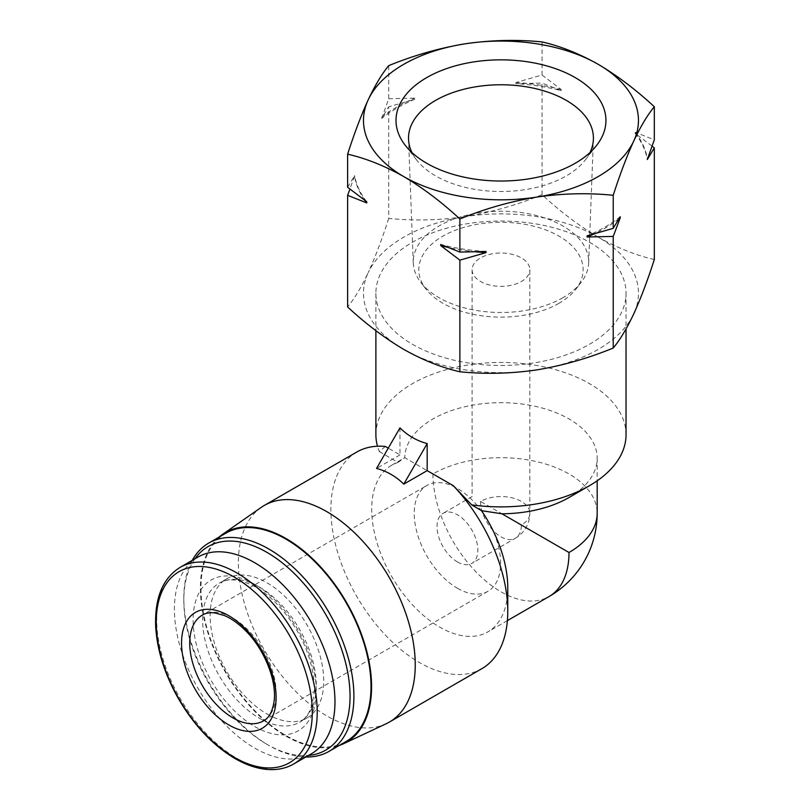 <?xml version="1.0" encoding="UTF-8"?>
<svg xmlns="http://www.w3.org/2000/svg" width="810" height="810" viewBox="0 0 810 810"><rect width="100%" height="100%" fill="white"/><g stroke="black" fill="none" stroke-linecap="round" stroke-linejoin="round"><path stroke-width="0.61" stroke-dasharray="4.05 3.04" d="M521.377 525.012L480.553 501.441A28.866 16.666 180 0 1 521.377 501.441A28.866 16.666 180 0 1 529.831 513.226A28.866 16.666 180 0 1 521.377 525.012A28.866 16.666 -120 0 1 515.403 538.225A28.866 28.866 0 0 0 529.831 513.226L529.831 269.7A28.866 16.666 0 0 0 512.011 254.299A28.866 16.666 0 0 0 480.553 257.914A28.866 16.666 0 0 0 472.098 269.7A28.866 16.666 0 0 0 500.965 286.365A28.866 16.666 0 0 0 529.831 269.7M457.427 561.927A28.866 16.666 -120 0 0 471.855 563.365A28.866 16.666 -120 0 0 471.855 530.034A28.866 16.666 -120 0 0 442.999 513.368A28.866 16.666 -120 0 0 438.575 536.493A28.866 16.666 -120 0 0 457.427 561.927M654.318 259.514C636.073 255.373 617.362 247.911 598.185 237.138A137.487 79.38 180 0 1 633.774 313.814A137.487 79.38 180 0 1 536.554 369.937A137.487 79.38 180 0 1 403.744 349.393A137.487 79.38 180 0 1 368.165 272.717C361.179 287.479 354.334 298.89 347.622 306.96M598.185 237.138C578.998 225.767 560.287 211.623 542.052 194.704C517.023 204.981 491.457 212.281 465.385 216.594A137.487 79.38 180 0 1 598.185 237.138M388.709 218.427C381.996 239.284 375.151 257.388 368.165 272.717A137.487 79.38 180 0 1 465.385 216.594C439.324 220.33 413.768 220.948 388.709 218.427L388.709 106.799L381.712 118.422A147.106 84.928 180 0 1 414.841 99.296L388.709 106.799M375.891 434.666A125.074 72.211 180 0 1 453.104 367.953A125.074 72.211 180 0 1 589.407 383.606A125.074 72.211 180 0 1 626.039 434.666M589.407 242.2A125.074 72.211 180 0 1 626.039 293.26A125.074 72.211 180 0 1 500.965 365.472A125.074 72.211 180 0 1 375.891 293.26A125.074 72.211 180 0 1 453.104 226.547A125.074 72.211 180 0 1 589.407 242.2M385.307 446.452L379.353 451.555A125.074 72.211 180 0 1 377.5 446.229M399.968 427.872L399.968 454.916L388.263 448.153M379.353 451.555L397.973 462.449L404.757 457.68A96.208 55.546 180 0 1 501.451 402.692A96.208 55.546 180 0 1 597.183 458.237A96.208 55.546 180 0 1 569.005 497.512M397.973 462.449A96.208 55.546 -120 0 0 391.635 465.254L404.757 457.68L432.935 473.951A96.208 55.546 180 0 1 568.995 473.951A96.208 55.546 180 0 1 597.183 513.226M399.968 454.916L376.549 468.433M391.635 465.254A96.208 55.546 -120 0 0 391.635 576.345A96.208 55.546 -120 0 0 487.843 631.901A96.208 55.546 -120 0 0 507.769 587.857M356.795 452.041A125.074 72.211 -120 0 0 337.618 552.268A125.074 72.211 -120 0 0 419.327 662.489A125.074 72.211 -120 0 0 481.869 668.675M261.255 507.374A125.074 72.211 -120 0 0 245.956 608.502A125.074 72.211 -120 0 0 326.805 715.898A125.074 72.211 -120 0 0 386.178 723.755M219.024 537.141A121.044 69.883 -120 0 0 208.889 635.759A121.044 69.883 -120 0 0 285.981 736.179A121.044 69.883 -120 0 0 339.289 745.443M225.848 533.193A120.265 69.437 -120 0 0 207.421 629.562A120.265 69.437 -120 0 0 285.981 735.541A120.265 69.437 -120 0 0 346.113 741.494M192.253 560.368A120.265 69.437 -120 0 0 183.819 598.134A120.265 69.437 -120 0 0 268.859 745.433A120.265 69.437 -120 0 0 305.785 757.006M194.947 558.809A117.541 67.868 -120 0 0 183.819 600.352A117.541 67.868 -120 0 0 266.935 744.319L268.859 745.433L266.935 744.319A117.541 67.868 -120 0 0 308.468 755.457M266.935 713.934A80.342 46.383 -120 0 0 307.101 717.913A80.342 46.383 -120 0 0 307.101 625.148A80.342 46.383 -120 0 0 226.77 578.765A80.342 46.383 -120 0 0 214.447 643.14A80.342 46.383 -120 0 0 266.935 713.934M197.923 557.088A113.532 65.549 -120 0 0 180.519 648.071A113.532 65.549 -120 0 0 254.694 748.106A113.532 65.549 -120 0 0 311.455 753.735M651.999 146.073L635.182 133.377L635.182 132.232L654.318 139.816M542.052 194.704L542.052 83.076L515.929 83.653A147.106 84.928 180 0 1 561.188 90.649L542.052 83.076M515.929 83.653L515.929 82.509L542.052 75.006L561.188 89.515L561.188 90.649M542.052 75.006L542.052 41.928M381.712 118.422L388.709 98.729L388.709 65.65M347.622 187.262L354.618 175.638L349.93 189.074M388.709 98.729L414.841 98.152L414.841 99.296M381.712 117.278A147.106 84.928 180 0 1 414.841 98.152M515.929 82.509A147.106 84.928 180 0 1 561.188 89.515M364.885 200.404A147.106 84.928 180 0 1 354.618 176.782M366.748 201.771A147.106 84.928 180 0 1 354.618 175.638M476.067 251.849A147.106 84.928 180 0 1 447.322 247.232M486.01 251.495A147.106 84.928 180 0 1 440.751 244.488M619.012 218.832A147.106 84.928 180 0 1 593.74 234.06M620.227 216.726A147.106 84.928 180 0 1 587.098 235.852M635.182 132.232A147.106 84.928 180 0 1 647.312 158.365M635.182 133.377A147.106 84.928 180 0 1 647.312 159.509M457.427 588.252A61.094 35.276 -120 0 0 487.974 591.27A61.094 35.276 -120 0 0 487.974 520.729A61.094 35.276 -120 0 0 426.88 485.453A61.094 35.276 -120 0 0 417.514 534.408A61.094 35.276 -120 0 0 457.427 588.252M589.974 152.553A92.451 53.369 180 0 1 585.357 159.924A92.451 53.369 180 0 1 566.332 175.881A92.451 53.369 180 0 1 416.573 159.924A92.451 53.369 180 0 1 411.956 152.553M562.99 297.655A87.713 50.645 180 0 1 420.896 282.518A87.713 50.645 180 0 1 413.272 262.956A87.713 50.645 180 0 1 500.965 211.197A87.713 50.645 180 0 1 588.667 262.956A87.713 50.645 180 0 1 581.043 282.518A87.713 50.645 180 0 1 562.99 297.655M559.062 303.244A82.164 47.436 180 0 1 425.959 289.059A82.164 47.436 180 0 1 500.965 222.264A82.164 47.436 180 0 1 575.971 289.059A82.164 47.436 180 0 1 559.062 303.244M480.553 501.441A28.866 16.666 -120 0 0 500.965 536.797A28.866 16.666 -120 0 0 515.403 538.225L471.855 563.365M432.935 473.951A96.208 55.546 -120 0 0 474.933 570.777A96.208 55.546 -120 0 0 549.069 596.545M259.453 718.257A80.342 46.383 -120 0 0 299.619 722.236A80.342 46.383 -120 0 0 299.619 629.471A80.342 46.383 -120 0 0 219.287 583.089A80.342 46.383 -120 0 0 206.965 647.463A80.342 46.383 -120 0 0 259.453 718.257M254.694 726.509A87.075 50.271 -120 0 0 308.013 650.653A87.075 50.271 -120 0 0 201.366 589.083A87.075 50.271 -120 0 0 254.694 726.509M180.174 567.344A113.532 65.549 -120 0 0 162.769 658.317A113.532 65.549 -120 0 0 236.935 758.362A113.532 65.549 -120 0 0 293.706 763.982M487.974 591.27L263.463 720.89A61.094 35.276 -120 0 0 263.463 650.349A61.094 35.276 -120 0 0 202.368 615.073L426.88 485.453M472.098 269.7L472.098 496.56L442.999 513.368M375.891 293.26L375.891 330.683M626.039 293.26L626.039 328.931M597.183 458.237L597.183 480.806M507.394 620.612L487.843 631.901M183.819 600.352L183.819 598.134M226.77 578.765L219.287 583.089C226.597 578.573 236.591 578.856 249.267 583.939C273.324 593.781 300.216 626.778 309.653 659.472C313.713 673.1 315.1 685.331 313.834 696.154L310.625 708.963C307.901 715.24 304.226 719.665 299.619 722.236L307.101 717.913M585.357 159.924L596.788 145.182M416.573 159.924L405.152 145.182M588.667 262.956L593.396 139.31M413.272 262.956L408.544 139.31M575.971 289.059L581.043 282.518M425.959 289.059L420.896 282.518"/><path stroke-width="1.21" d="M349.93 189.074L347.622 195.331L347.622 306.96C365.857 323.878 384.568 338.023 403.744 349.393C422.931 360.166 441.642 367.629 459.877 371.77C484.917 374.301 510.472 373.693 536.554 369.937C562.616 365.614 588.171 358.324 613.221 348.047C619.933 339.998 626.778 328.587 633.774 313.814C640.75 298.475 647.605 280.382 654.318 259.514L654.318 147.886L651.999 146.073M626.039 328.931L626.039 434.666A125.074 72.211 180 0 1 589.407 485.727A125.074 72.211 180 0 1 471.724 504.883L453.347 485.727L427.184 470.63L403.765 484.147L427.184 443.586C416.715 440.772 407.643 435.527 399.968 427.872L376.549 468.433C387.018 471.248 396.09 476.493 403.765 484.147M377.5 446.229A125.074 72.211 180 0 1 375.891 434.666L375.891 330.683M388.263 448.153L385.307 446.452A125.074 72.211 -120 0 0 356.795 452.041L264.262 505.46A125.074 72.211 -120 0 0 261.255 507.374L222.548 534.377A121.044 69.883 -120 0 0 219.024 537.141M427.184 443.586L427.184 470.63M589.407 485.727L569.005 497.512A96.208 55.546 180 0 1 501.927 513.783L481.505 510.675L471.724 504.883M597.183 480.806L597.183 513.226A96.208 55.546 180 0 1 568.995 552.501L501.927 513.783M339.289 745.443A121.044 69.883 -120 0 0 343.44 743.772L386.178 723.755A125.074 72.211 -120 0 0 389.337 722.095L481.869 668.675A125.074 72.211 -120 0 0 507.769 611.418L507.769 587.857A96.208 55.546 -120 0 0 481.505 510.675M507.769 611.418A125.074 72.211 -120 0 0 453.347 485.727M389.337 722.095A125.074 72.211 -120 0 0 389.347 577.672A125.074 72.211 -120 0 0 264.262 505.46M343.44 743.772A121.044 69.883 -120 0 0 346.508 602.407A121.044 69.883 -120 0 0 222.548 534.377M305.785 757.006A120.265 69.437 -120 0 0 328.992 751.386L346.113 741.494A120.265 69.437 -120 0 0 346.113 602.63A120.265 69.437 -120 0 0 225.848 533.193L208.727 543.075A120.265 69.437 -120 0 0 192.253 560.368M328.992 751.386A120.265 69.437 -120 0 0 328.992 612.512A120.265 69.437 -120 0 0 208.727 543.075M308.468 755.457A117.541 67.868 -120 0 0 325.711 614.415A117.541 67.868 -120 0 0 194.947 558.809M293.706 763.982L311.455 753.735A113.532 65.549 -120 0 0 311.455 622.637A113.532 65.549 -120 0 0 197.923 557.088L180.174 567.344C162.759 578.198 154.589 597.982 155.682 626.687C157.089 649.883 164.42 673.424 177.663 697.319C193.387 724.737 212.503 745.139 235.011 758.545C249.217 766.695 262.653 770.34 275.329 769.5C282.062 768.994 288.188 767.151 293.706 763.982A113.532 65.549 -120 0 0 293.706 632.883A113.532 65.549 -120 0 0 180.174 567.344M228.835 724.94A66.865 38.607 -120 0 0 269.781 666.681A66.865 38.607 -120 0 0 187.89 619.397A66.865 38.607 -120 0 0 228.835 724.94M542.052 41.928C560.297 46.069 579.008 53.531 598.185 64.314C617.372 75.684 636.083 89.829 654.318 106.738C647.605 114.797 640.761 126.208 633.774 140.981C626.788 156.32 619.944 174.413 613.221 195.281C588.192 192.75 562.626 193.357 536.554 197.113C510.492 201.437 484.937 208.727 459.877 219.004C441.632 202.075 422.931 187.93 403.744 176.57C384.568 165.787 365.857 158.325 347.622 154.183C354.324 133.326 361.179 115.233 368.165 99.893C375.151 85.141 381.996 73.72 388.709 65.65C413.748 55.374 439.303 48.084 465.385 43.77C491.447 40.024 517.003 39.407 542.052 41.928M654.318 147.886L647.312 159.509L654.318 139.816L654.318 106.738M613.221 348.047L613.221 236.419L620.227 217.87L620.227 216.726L613.221 228.349L613.221 195.281M459.877 371.77L459.877 260.142L486.01 252.639L486.01 251.495L459.877 252.072L459.877 219.004M613.221 228.349L587.098 235.852L587.098 236.996L613.221 236.419M347.622 195.331L366.748 202.915L366.748 201.771L347.622 187.262L347.622 154.183M459.877 252.072L440.751 244.488L440.751 245.632L459.877 260.142M536.554 197.113A137.487 79.38 180 0 1 403.744 176.57A137.487 79.38 180 0 1 368.165 99.893A137.487 79.38 180 0 1 465.385 43.77A137.487 79.38 180 0 1 598.185 64.314A137.487 79.38 180 0 1 633.774 140.981A137.487 79.38 180 0 1 536.554 197.113M575.181 163.286A104.966 60.598 180 0 1 405.152 145.182A104.966 60.598 180 0 1 500.965 59.839A104.966 60.598 180 0 1 596.788 145.182A104.966 60.598 180 0 1 575.181 163.286M366.748 202.915A147.106 84.928 180 0 1 364.885 200.404M486.01 252.639A147.106 84.928 180 0 1 476.067 251.849M447.322 247.232A147.106 84.928 180 0 1 440.751 245.632M620.227 217.87A147.106 84.928 180 0 1 619.012 218.832M593.74 234.06A147.106 84.928 180 0 1 587.098 236.996M411.956 152.553A92.451 53.369 180 0 1 408.544 139.31A92.451 53.369 180 0 1 500.965 84.766A92.451 53.369 180 0 1 593.396 139.31A92.451 53.369 180 0 1 589.974 152.553M597.183 513.226A96.208 96.208 0 0 1 549.069 596.545A96.208 55.546 -120 0 0 568.995 552.501M234.262 757.309A110.352 63.706 -120 0 0 301.836 661.173A110.352 63.706 -120 0 0 166.688 583.139A110.352 63.706 -120 0 0 234.262 757.309M232.915 717.862A61.094 35.276 -120 0 0 263.463 720.89C268.981 718.024 272.524 711.494 274.084 701.318C276.969 681.514 264.86 650.015 246.21 631.314C238.92 623.862 231.64 618.607 224.34 615.539L215.095 612.937C209.932 612.35 205.689 613.059 202.368 615.073A61.094 35.276 -120 0 0 193.003 664.028A61.094 35.276 -120 0 0 232.915 717.862M549.069 596.545L507.394 620.612"/></g></svg>
